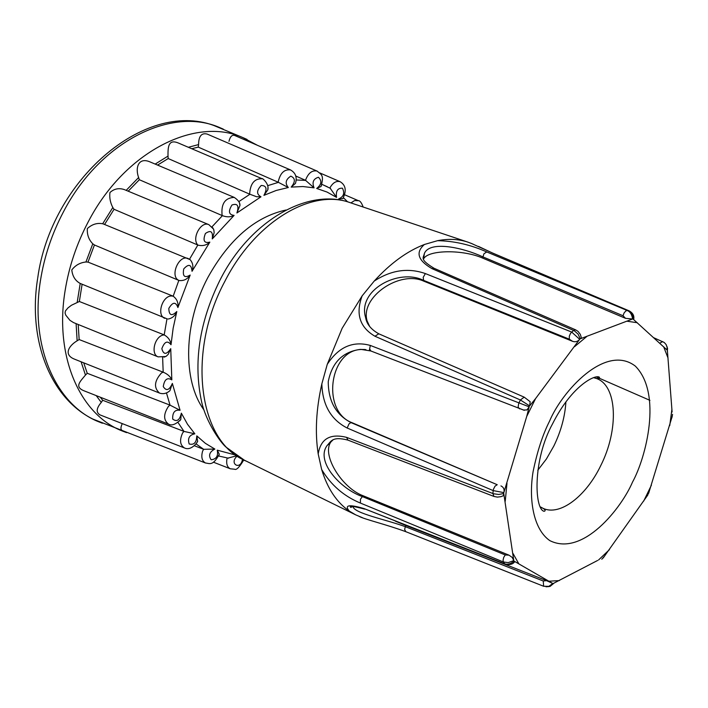 <?xml version="1.0" encoding="UTF-8"?>
<svg xmlns="http://www.w3.org/2000/svg" width="708" height="708" viewBox="0 0 708 708"><rect width="100%" height="100%" fill="white"/><g stroke="black" fill="none" stroke-linecap="round" stroke-linejoin="round"><path stroke-width="1.06" d="M603.189 557.975L647.855 494.945M212.692 227.666L213.798 229.737L214.161 232.64L212.258 238.923C213.161 231.543 210.878 229.737 205.417 233.49C202.656 240.631 204.134 243.508 209.842 242.127L192.027 271.297C191.39 264.341 188.638 263.544 183.744 268.907C182.398 276.315 184.549 278.359 190.186 275.049L177.903 307.555C175.761 301.581 172.734 301.865 168.823 308.396C169.008 315.467 171.663 316.52 176.796 311.555L173.15 328.22L171.017 344.743C170.548 340.504 168.283 337.229 164.194 334.902L166.964 318.919M103.651 224.1L102.678 223.755C97.12 222.701 92.013 224.294 87.35 228.551C86.934 234.587 88.748 239.667 92.783 243.809L94.438 244.977L87.996 262.102L85.942 261.995C80.119 262.597 75.402 265.243 71.791 269.943C72.482 276.253 75.287 280.757 80.216 283.457L167.389 318.963M124.511 189.664C119.077 187.735 114.218 188.691 109.944 192.523C109.306 197.647 110.262 202.647 112.82 207.515L114.05 209.285L197.842 245.039C191.372 238.454 200.975 220.781 208.869 224.657L124.511 189.664M234.242 197.399L150.22 161.999C138.202 156.663 135.069 168.088 138.618 177.522L139.343 179.726L222.126 215.542C220.931 203.895 224.967 197.851 234.206 197.39L234.206 197.39C238.215 200.063 240.127 202.754 239.959 205.462L239.543 203.488M178.478 143.069C167.955 138.609 167.938 147.733 168.008 156.087L168.194 158.548L249.632 194.134C250.287 183.54 254.473 178.425 262.199 178.77L178.478 143.069M290.51 169.92L207.161 134.069C201.506 132.662 198.647 136.166 198.594 144.582L198.258 147.114L278.147 182.213C280.094 173.195 284.209 169.097 290.501 169.92C295.617 172.841 297.272 177.327 295.466 183.39L295.829 181.938M317.326 171.186L234.498 135.405C231.985 134.715 230.135 136.697 228.967 141.343M362.531 517.743L355.69 514.858L349.23 511.034C336.627 502.299 327.441 488.458 321.662 469.501L318.193 453.934C314.892 432.623 316.113 409.268 321.839 383.895L327.246 364.363L342.168 328.255L362.16 295.838L374.187 281.103C390.391 263.332 407.144 251.119 424.446 244.472L437.579 240.676C448.589 238.561 458.784 239.074 468.165 242.216L472.953 244.083M286.014 210.011C255.084 216.825 229.011 239.375 207.78 277.651C183.469 323.397 182.478 380.435 203.886 409.835M537.788 470.262L546.408 458.988L553.833 446.031C560.966 431.331 564.993 416.605 565.904 401.852M672.096 411.985L667.148 347.433L666.936 349.894L633.102 319.078C633.182 314.706 631.766 311.936 628.846 310.759L492.485 253.004L478.537 246.428M437.579 240.676C454.288 240.994 470.678 244.756 486.768 251.951L627.208 310.502C630.173 311.688 631.97 314.52 632.589 318.998L580.277 338.796L578.055 334.07L574.188 330.68L432.013 268.651C417.835 260.42 415.313 252.358 424.446 244.472M374.187 281.103C391.099 270.058 408.162 267.553 425.375 273.58L571.648 332.043L579.666 339.3L535.567 398.604L529.628 405.914L520.389 399.976L374.966 336.247C359.699 327.308 355.434 313.839 362.16 295.838M327.246 364.363C338.548 346.982 352.903 340.672 370.311 345.433L529.177 406.826L526.708 416.481L503.857 492.618L493.14 490.591L347.185 428.021C330.946 419.676 322.494 404.967 321.839 383.895M318.193 453.934C320.68 438.792 330.167 433.269 346.637 437.376L493.458 493.741L498.706 494.458L503.769 493.529L513.778 560.612L508.211 562.621L503.388 561.993L360.434 503.078C343.858 496.22 330.937 485.024 321.662 469.501M349.23 511.034C344.168 504.999 349.097 504.176 364.018 508.574L504.353 563.674C507.3 564.895 510.539 564.055 514.079 561.134L552.798 583.489L548.567 586.534L546.001 586.79M648.643 493.317L672.299 416.074M672.556 414.33L671.892 417.711M667.272 351.177L667.564 348.575L666.936 346.469M666.184 344.672L667.14 347.424L666.104 344.539L664.219 342.468L653.741 337.725M423.428 258.411L424.411 253.376C430.03 240.278 463.404 247.791 482.75 256.818L623.049 315.75L625.527 318.334L632.589 318.998M432.013 268.651L434.048 268.27C419.118 259.128 423.517 258.004 424.419 253.367L423.57 258.898M369.726 326.6L365.7 317.857C356.956 290.059 398.79 268.173 423.331 280.271L569.303 339.176L572.506 341.291C575.312 342.283 577.693 341.619 579.666 339.3M374.966 336.247L378.789 333.804C371.098 329.486 366.735 324.167 365.7 317.848L368.461 324.698M346.637 437.376L347.902 440.102L493.954 496.441L492.865 493.529L493.37 489.414L495.034 486.139L497.237 484.723L351.239 422.694C335.999 414.888 328.335 401.215 328.246 381.683C331.999 362.523 342.69 351.761 360.319 349.389L365.912 349.646M513.778 560.612L512.194 557.4L508.964 555.152L505.255 554.957L362.16 496.494C340.698 489.007 315.37 461.713 327.052 445.589L332.778 440.137M544.169 586.357L543.62 586.259L543.257 581.003L405.206 526.637C386.196 519.637 353.929 513.265 353.044 506.618L352.973 506.326M547.797 586.702L550.107 586.383L553.32 583.454L597.64 560.453M604.685 555.93L601.8 559.24M486.768 251.951L483.962 253.747L482.582 258.066L625.527 318.334M482.582 258.066C463.244 249.473 428.703 249.703 423.747 258.615M580.277 338.796L581.41 337.973L580.365 334.477L578.091 331.441L575.666 329.866L573.622 330.415L570.577 333.291L569.329 336.105L569.303 339.176M425.375 273.58L423.189 277.368L423.729 281.138L572.506 341.291M423.729 281.138C399.684 270.058 360.461 296.988 366.948 320.29M529.628 405.914L530.177 401.728M523.309 410.038L526.956 409.932L529.177 406.826M364.682 349.486L361.567 349.486C329.202 349.761 321.264 411.525 352.08 422.711L350.504 422.826L349 423.915L347.185 428.021M340.389 200.178L338.707 198.895C343.672 196.736 344.911 193.169 342.424 188.204C337.627 187.974 335.672 191.027 336.548 197.373L327.025 192.045L316.68 188.461C321.521 184.62 322.113 180.894 318.458 177.257C313.317 178.832 311.856 182.372 314.078 187.859L302.891 186.531L291.183 187.098C295.528 181.779 295.395 178.124 290.776 176.159C285.643 179.522 284.82 183.31 288.306 187.523L276.182 190.47L263.925 195.346C267.412 188.859 266.509 185.567 261.217 185.478C256.5 190.479 256.411 194.249 260.969 196.806L236.897 212.975C239.216 205.771 237.578 203.108 231.985 204.984C228.064 211.285 228.773 214.754 234.1 215.391C230.702 217.197 226.808 217.285 222.418 215.657L222.126 215.542M171.017 344.743C167.539 340.229 164.486 341.557 161.84 348.708C163.539 354.876 166.504 354.858 170.734 348.663L168.265 354.283L166.292 356.186L163.999 357.177M170.734 348.663L171.823 379.886C167.3 377.16 164.442 379.391 163.256 386.577C166.3 391.374 169.336 390.32 172.363 383.417L169.938 390.692L168.309 391.958M172.363 383.417L180.062 410.286C174.858 409.49 172.407 412.419 172.708 419.083C176.823 422.198 179.708 420.225 181.354 413.171L180.761 419.552L179.637 420.959M181.354 413.171L187.514 424.269L194.85 433.818C189.372 434.933 187.478 438.314 189.169 443.969C194.027 445.235 196.559 442.535 196.78 435.871L197.629 441.173L196.983 442.42M196.78 435.871L205.382 443.341L214.851 449.058C209.48 451.908 208.241 455.474 211.134 459.766C216.356 459.191 218.391 455.987 217.241 450.164L219.276 454.226L218.984 455.164M237.127 456.076C228.596 463.811 240.658 470.873 242.499 459.244M497.237 484.723L352.08 422.711M503.857 492.618C504.609 489.449 503.636 487.21 500.945 485.909M493.954 496.441L497.37 497.105L500.901 496.68L503.317 495.724L503.769 493.529M331.831 440.659L330.468 442.597C322.069 455.66 341.955 487.883 363.009 495.715L360.434 499.246L360.434 503.078M505.255 554.957L503.715 557.382L503.061 560.24L503.388 561.993L505.034 564.294C509.831 565.134 513.079 564.232 514.76 561.577L514.079 561.134M395.515 521.256L405.728 525.433L404.622 529.363L405.764 531.673L543.62 586.259L550.107 586.383L553.983 583.171M508.964 555.152L363.009 495.715M543.257 581.003L546.549 580.64L405.728 525.433M552.798 583.489L546.549 580.64M236.897 212.975L239.959 205.462M260.969 196.806L256.615 196.744L249.632 194.134M263.925 195.346L267.828 189.824C269.509 183.363 261.305 177.301 262.208 178.779L262.199 178.77M267.828 189.824L267.907 187.965M288.306 187.523L278.147 182.213M291.183 187.098L295.466 183.39M314.078 187.859L305.502 180.301C308.192 173.124 312.042 170.044 317.06 171.071C321.414 174.743 324.299 174.841 321.016 186.478L321.476 185.469M316.68 188.461L321.016 186.478M336.548 197.373L330.176 188.231M338.707 198.895L342.831 198.612C346.725 190.815 345.823 185.177 340.123 181.699C336.212 180.629 332.778 182.744 329.822 188.036M342.831 198.612L343.221 198.045M358.469 200.718L354.628 200.55L350.911 202.913M236.711 455.802L227.861 458.12M243.791 459.908C239.437 467.2 236.392 470.307 234.64 469.236L230.295 468.785C227.427 467.333 226.259 464.298 226.808 459.687L227.179 458.005M219.268 454.226C212.86 466.422 209.55 463.368 205.532 463.014C201.904 460.943 200.948 456.925 202.665 450.961L203.683 449.315L196.01 443.881M214.851 449.058L203.683 449.315M184.646 448.022L184.381 447.916C179.965 445.022 179.398 440.013 182.664 432.889L183.983 431.402L178.009 422.472M194.85 433.818L183.983 431.402M180.761 419.552C175.779 424.455 171.708 425.977 168.548 424.127C163.371 420.163 163.344 414.233 168.477 406.339L170.044 405.144L166.469 392.94M180.062 410.286L170.044 405.144M159.654 393.126L159.45 393.046C153.609 387.692 154.282 381.001 161.459 372.983L163.185 372.187L162.628 357.452M171.823 379.886C170.389 376.541 167.513 373.974 163.185 372.187M165.752 356.522L158.132 356.867C150.848 354.434 154.078 338.035 162.424 335.203L164.194 334.902M176.796 311.555C175.195 315.68 172.363 318.166 168.292 319.007M164.849 318.334C156.362 315.467 162.194 295.811 171.486 295.971L173.186 296.201L178.832 280.395C169.584 276.394 178.779 254.482 188.009 258.473L188.381 258.624M177.903 307.555C178.496 302.759 176.929 298.98 173.186 296.201M190.186 275.049C187.408 279.218 183.717 281.041 179.124 280.501M192.027 271.297C193.611 266.872 192.965 262.978 190.089 259.615L189.523 259.234L197.842 245.039M209.842 242.127C206.594 245.225 202.692 246.234 198.134 245.154M213.559 229.109L208.869 224.657M295.634 175.956L305.502 180.301M122.28 423.614C120.564 427.296 120.528 429.579 122.174 430.491L205.532 463.014M100.324 397.223L102.695 400.277L101.279 402.409C96.306 408.259 95.89 412.428 100.032 414.906L184.372 447.916C191.39 451.492 198.275 441.243 197.621 441.173M83.712 362.823L87.243 373.293L85.464 375.063C80.473 381.205 74.066 386.772 83.925 390.763L168.539 424.127M78.207 324.494L79.154 339.557L77.137 340.805C68.942 345.619 62.977 354.814 74.827 359.283L159.468 393.055M82.11 284.235L79.349 301.502L71.464 305.245L67.986 307.892L65.401 310.98L65.074 313.024L65.773 315.149L69.95 320.335L73.535 322.6L158.123 356.867M94.438 244.977L178.832 280.395M139.343 179.726L128.192 191.195M168.194 158.548L157.557 165.097M198.258 147.114L191.753 148.733M203.4 449.208L194.319 445.721M183.699 431.287L102.695 400.277M169.761 405.02L87.243 373.293M162.893 372.063L79.154 339.557M163.911 334.778L79.349 301.502M172.902 296.077L87.996 262.102M114.05 209.285L104.563 224.463M369.31 350.23L369.673 349.168M220.082 279.943C249.349 221.489 307.874 187.204 350.195 202.674C311.688 188.31 255.207 221.445 224.861 281.333C186.496 352.575 198.78 440.836 244.366 460.191L355.69 514.858M651.413 485.166L643.669 501.122M632.518 482.086C645.962 457.731 662.52 393.577 635.341 366.116C605.287 343.044 561.692 391.922 549.576 421.101C542.744 434.553 537.248 451.421 533.08 471.705C528.566 499.131 533.239 529.186 549.815 540.62C582.852 557.143 621.5 508.052 632.518 482.086M593.676 377.683L596.428 378.497C617.403 385.541 618.942 429.694 600.791 465.519C586.1 496.264 559.913 516.344 543.063 508.326L540.54 506.972M247.065 139.441L242.632 137.485C195.249 116.298 124.36 151.76 88.093 222.108C76.623 243.933 68.977 266.73 65.136 290.501C54.162 356.522 80.057 414.543 122.041 430.906L126.564 432.632M77.225 302.104L80.216 283.457M85.942 261.995L92.783 243.809M102.678 223.755L112.82 207.515M126.183 190.355L138.618 177.522M155.167 164.088L168.008 156.087M188.363 147.282L198.594 144.582M223.286 129.121L219.976 127.697C171.734 106.138 99.899 141.379 63.419 211.904C51.888 233.782 44.232 256.65 40.462 280.527C29.674 346.823 56.313 405.277 99.049 421.933L102.412 423.242M327.193 445.341L328.229 444.562M623.049 315.75L624.084 312.963L625.819 310.954L627.208 310.502L629.474 311.069M519.566 408.879L518.123 407.082L518.699 403.436L520.389 399.976L524.194 397.144L530.186 401.728M671.927 409.206L669.741 425.588M663.635 346.734L668.025 358.009M659.75 343.194L662.688 341.583M492.485 253.004L492.927 253.19M627.315 321.255L637.271 322.724M574.56 346.672L586.543 336.689M526.708 416.481L535.567 398.604M524.336 410.33L370.868 350.982L369.638 348.902L370.311 345.433M505.238 501.237L506.972 483.36M347.902 440.102L347.902 440.102C332.149 436.093 331.167 441.323 327.052 445.589L330.468 442.597M518.814 563.807L513.035 553.532M364.018 508.574L505.034 564.294M559.347 580.578L548.983 581.224M609.438 549.647L598.587 559.957M234.1 215.391L212.258 238.923M217.241 450.164L235.631 455.067M211.993 226.826L222.418 215.657M238.8 201.647L249.924 194.249M267.642 185.691L278.439 182.337M296.086 179.965L305.785 180.416M321.883 184.354L327.3 186.735M101.279 402.409L96.208 395.604M85.464 375.063L81.093 361.779M77.137 340.805L76.101 323.636M648.962 492.352L647.156 495.874M540.691 507.273L543.063 508.326C545.452 509.937 545.78 510.928 544.054 511.291C534.513 509.264 532.381 460.457 552.567 423.8C571.728 385.692 594.853 374.55 599.216 377.081C600.172 378.559 599.242 379.028 596.428 378.497L593.994 377.576M257.429 145.308L242.632 137.485L213.471 125.343C144.175 100.032 50.976 180.301 37.719 277.996M131.962 434.305L92.766 419.03C50.534 398.038 27.754 340.495 37.621 278.625M468.165 242.216L350.195 202.674M219.852 280.377C199.214 322.494 193.16 363.071 201.683 402.126C206.125 421.924 220.321 442.438 226.073 447.146L244.366 460.191M633.66 319.547C634.474 315.883 632.943 312.98 629.085 310.83L492.688 253.066L470.749 243.154M649.926 400.347L596.437 376.983M434.048 268.27L575.666 329.866M378.789 333.804L524.194 397.144M361.567 349.486L370.868 350.982M359.301 516.495C365.319 519.53 386.515 524.566 405.764 531.673M353.168 506.326L350.796 507.424C348.584 505.494 353.221 506.07 364.709 509.14M330.53 188.425L321.892 184.31M347.646 201.868L343.415 197.727M344.752 194.815L358.248 200.621C359.921 200.576 361.567 202.709 363.169 207.019M218.666 455.996L228.525 458.218M159.45 393.046C163.167 394.329 166.654 393.542 169.929 390.692M103.421 224.002L190.089 259.615M340.114 181.691L319.75 172.902M246.207 461.103L243.738 460.129M230.295 468.785L213.427 462.191"/></g></svg>
